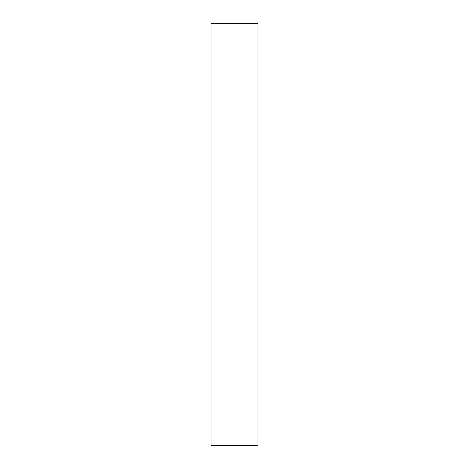 <?xml version="1.0" encoding="UTF-8"?>
<svg xmlns="http://www.w3.org/2000/svg" width="469" height="469" viewBox="0 0 469 469"><rect width="100%" height="100%" fill="white"/><g stroke="black" fill="none" stroke-linecap="round" stroke-linejoin="round"><path stroke-width="0.7" d="M257.95 23.45L211.05 23.45L211.05 445.55L257.95 445.55L257.95 23.45"/></g></svg>
